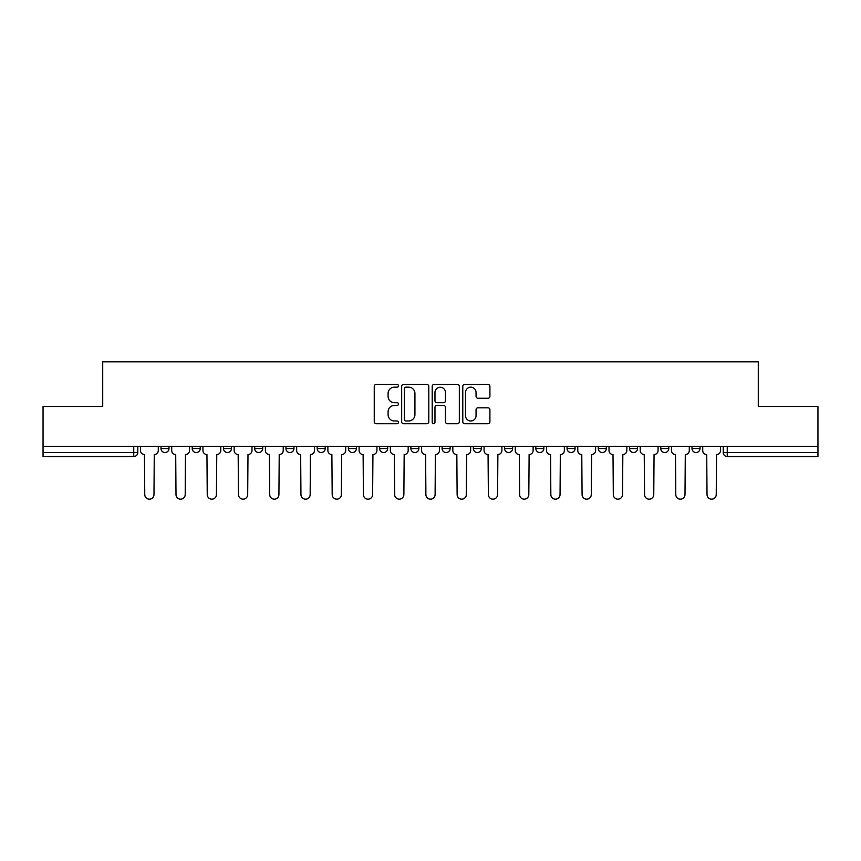 <?xml version="1.0" encoding="UTF-8"?>
<svg xmlns="http://www.w3.org/2000/svg" width="861" height="861" viewBox="0 0 861 861"><rect width="100%" height="100%" fill="white"/><g stroke="black" fill="none" stroke-linecap="round" stroke-linejoin="round"><path stroke-width="1.29" d="M398.46 385.793A1.378 1.378 0 0 0 397.093 384.415L376.203 384.415A1.97 1.97 0 0 0 374.244 386.385L374.244 421.761A1.97 1.97 0 0 0 376.203 423.72L397.093 423.72A1.378 1.378 0 0 0 398.46 422.353A1.378 1.378 0 0 0 397.093 420.975L394.381 420.975A6.285 6.285 0 0 1 388.096 414.679L388.096 411.73A6.285 6.285 0 0 1 394.381 405.445L397.093 405.445A1.378 1.378 0 0 0 398.46 404.067A1.378 1.378 0 0 0 397.093 402.69L394.381 402.69A6.285 6.285 0 0 1 388.096 396.404L388.096 393.455A6.285 6.285 0 0 1 394.381 387.17L397.093 387.17A1.378 1.378 0 0 0 398.46 385.793M504.589 446.321L504.589 448.516L512.596 448.516A4.004 4.004 0 0 1 508.593 452.531A4.004 4.004 0 0 1 504.589 448.516L504.589 446.321M410.88 446.321L410.88 448.516L418.887 448.516A4.004 4.004 0 0 1 414.884 452.531A4.004 4.004 0 0 1 410.88 448.516L410.88 446.321M348.404 446.321L348.404 448.516L356.411 448.516A4.004 4.004 0 0 1 352.407 452.531A4.004 4.004 0 0 1 348.404 448.516L348.404 446.321M317.171 446.321L317.171 448.516L325.178 448.516A4.004 4.004 0 0 1 321.175 452.531A4.004 4.004 0 0 1 317.171 448.516L317.171 446.321M254.695 446.321L254.695 448.516L262.702 448.516A4.004 4.004 0 0 1 258.698 452.531A4.004 4.004 0 0 1 254.695 448.516L254.695 446.321M487.939 398.266A1.97 1.97 0 0 0 489.909 396.308L489.909 386.385A1.97 1.97 0 0 0 487.939 384.415L464.746 384.415A1.97 1.97 0 0 0 462.777 386.385L462.777 421.761A1.97 1.97 0 0 0 464.746 423.72L487.939 423.72A1.97 1.97 0 0 0 489.909 421.761L489.909 409.771A1.97 1.97 0 0 0 487.939 407.802L478.016 407.802A1.97 1.97 0 0 0 476.047 409.771L476.047 415.712A5.263 5.263 0 0 1 470.795 420.975A5.263 5.263 0 0 1 465.532 415.712L465.532 392.422A5.263 5.263 0 0 1 470.795 387.17A5.263 5.263 0 0 1 476.047 392.422L476.047 396.308A1.97 1.97 0 0 0 478.016 398.266L487.939 398.266M43.05 446.321L43.05 406.467L102.717 406.467L102.717 361.824L758.283 361.824L758.283 406.467L817.95 406.467L817.95 446.321L43.05 446.321L43.05 452.531L137.76 452.531L137.76 446.321L137.76 452.531A4.004 4.004 0 0 1 133.756 456.534L43.05 456.534L43.05 452.531M428.778 386.385A1.97 1.97 0 0 0 426.819 384.415L403.626 384.415A1.97 1.97 0 0 0 401.656 386.385L401.656 421.761A1.97 1.97 0 0 0 403.626 423.72L426.819 423.72A1.97 1.97 0 0 0 428.778 421.761L428.778 386.385M434.181 384.415L457.374 384.415A1.97 1.97 0 0 1 459.344 386.385L459.344 421.761A1.97 1.97 0 0 1 457.374 423.72L447.451 423.72A1.97 1.97 0 0 1 445.481 421.761L445.481 407.414A1.97 1.97 0 0 0 443.523 405.445L436.936 405.445A1.97 1.97 0 0 0 434.966 407.414L434.966 422.353A1.378 1.378 0 0 1 433.6 423.72A1.378 1.378 0 0 1 432.222 422.353L432.222 386.385A1.97 1.97 0 0 1 434.181 384.415M723.24 446.321L723.24 452.531L817.95 452.531L817.95 456.534L727.244 456.534A4.004 4.004 0 0 1 723.24 452.531M817.95 446.321L817.95 452.531M700.015 446.321L700.015 448.516A4.004 4.004 0 0 1 696.011 452.531A4.004 4.004 0 0 1 692.007 448.516L700.015 448.516A4.004 4.004 0 0 1 696.011 452.531M692.007 446.321L692.007 448.516M668.782 446.321L668.782 448.516A4.004 4.004 0 0 1 664.767 452.531A4.004 4.004 0 0 1 660.764 448.516L668.782 448.516M660.764 446.321L660.764 448.516M637.538 446.321L637.538 448.516A4.004 4.004 0 0 1 633.535 452.531A4.004 4.004 0 0 1 629.531 448.516L637.538 448.516M629.531 446.321L629.531 448.516M606.305 446.321L606.305 448.516A4.004 4.004 0 0 1 602.302 452.531A4.004 4.004 0 0 1 598.298 448.516L606.305 448.516M598.298 446.321L598.298 448.516M575.073 446.321L575.073 448.516A4.004 4.004 0 0 1 571.058 452.531A4.004 4.004 0 0 1 567.055 448.516A4.004 4.004 0 0 0 571.058 452.531M567.055 446.321L567.055 448.516L575.073 448.516M543.829 446.321L543.829 448.516A4.004 4.004 0 0 1 539.825 452.531A4.004 4.004 0 0 1 535.822 448.516A4.004 4.004 0 0 0 539.825 452.531M535.822 446.321L535.822 448.516L543.829 448.516M512.596 446.321L512.596 448.516A4.004 4.004 0 0 1 508.593 452.531M481.364 446.321L481.364 448.516A4.004 4.004 0 0 1 477.349 452.531A4.004 4.004 0 0 1 473.346 448.516L481.364 448.516M473.346 446.321L473.346 448.516M450.12 446.321L450.12 448.516A4.004 4.004 0 0 1 446.116 452.531A4.004 4.004 0 0 1 442.113 448.516L450.12 448.516L450.12 446.321M442.113 446.321L442.113 448.516M418.887 446.321L418.887 448.516M387.654 446.321L387.654 448.516A4.004 4.004 0 0 1 383.651 452.531A4.004 4.004 0 0 1 379.636 448.516L387.654 448.516L387.654 446.321M379.636 446.321L379.636 448.516M356.411 446.321L356.411 448.516L356.411 446.321M325.178 448.516L325.178 446.321L325.178 448.516A4.004 4.004 0 0 1 321.175 452.531M293.945 446.321L293.945 448.516A4.004 4.004 0 0 1 289.942 452.531A4.004 4.004 0 0 1 285.927 448.516A4.004 4.004 0 0 0 289.942 452.531A4.004 4.004 0 0 0 293.945 448.516L293.945 446.321M285.927 446.321L285.927 448.516L293.945 448.516M262.702 446.321L262.702 448.516M231.469 446.321L231.469 448.516A4.004 4.004 0 0 1 227.465 452.531A4.004 4.004 0 0 1 223.462 448.516A4.004 4.004 0 0 0 227.465 452.531A4.004 4.004 0 0 0 231.469 448.516L223.462 448.516L223.462 446.321M192.218 446.321L192.218 448.516L200.236 448.516L200.236 446.321L200.236 448.516A4.004 4.004 0 0 1 196.233 452.531A4.004 4.004 0 0 1 192.218 448.516A4.004 4.004 0 0 0 196.233 452.531M160.985 446.321L160.985 448.516L168.993 448.516L168.993 446.321L168.993 448.516A4.004 4.004 0 0 1 164.989 452.531A4.004 4.004 0 0 1 160.985 448.516A4.004 4.004 0 0 0 164.989 452.531M133.756 446.321L133.756 456.534A4.004 4.004 0 0 0 137.76 452.531M405.789 387.17A1.378 1.378 0 0 0 404.412 388.548L404.412 419.598A1.378 1.378 0 0 0 405.789 420.975L408.631 420.975A6.285 6.285 0 0 0 414.927 414.679L414.927 393.455A6.285 6.285 0 0 0 408.631 387.17L405.789 387.17M445.481 392.519A5.263 5.263 0 0 0 440.229 387.267A5.263 5.263 0 0 0 434.966 392.519L434.966 400.731A1.97 1.97 0 0 0 436.936 402.69L443.523 402.69A1.97 1.97 0 0 0 445.481 400.731L445.481 392.519M140.461 446.321L140.461 450.518A4.004 4.004 0 0 0 144.465 454.533L144.766 494.569A4.606 4.606 0 0 0 149.373 499.176A4.606 4.606 0 0 0 153.979 494.569L154.28 454.533A4.004 4.004 0 0 0 158.284 450.518L158.284 446.321M171.694 446.321L171.694 450.518A4.004 4.004 0 0 0 175.709 454.533L175.999 494.569A4.606 4.606 0 0 0 180.606 499.176A4.606 4.606 0 0 0 185.212 494.569L185.513 454.533A4.004 4.004 0 0 0 189.517 450.518L189.517 446.321M202.938 446.321L202.938 450.518A4.004 4.004 0 0 0 206.941 454.533L207.243 494.569A4.606 4.606 0 0 0 211.849 499.176A4.606 4.606 0 0 0 216.455 494.569L216.757 454.533A4.004 4.004 0 0 0 220.76 450.518L220.76 446.321M234.17 446.321L234.17 450.518A4.004 4.004 0 0 0 238.174 454.533L238.475 494.569A4.606 4.606 0 0 0 243.082 499.176A4.606 4.606 0 0 0 247.688 494.569L247.99 454.533A4.004 4.004 0 0 0 251.993 450.518L251.993 446.321M265.403 446.321L265.403 450.518A4.004 4.004 0 0 0 269.418 454.533L269.708 494.569A4.606 4.606 0 0 0 274.315 499.176A4.606 4.606 0 0 0 278.921 494.569L279.222 454.533A4.004 4.004 0 0 0 283.226 450.518L283.226 446.321M296.647 446.321L296.647 450.518A4.004 4.004 0 0 0 300.65 454.533L300.952 494.569A4.606 4.606 0 0 0 305.558 499.176A4.606 4.606 0 0 0 310.164 494.569L310.466 454.533A4.004 4.004 0 0 0 314.469 450.518L314.469 446.321M327.88 446.321L327.88 450.518A4.004 4.004 0 0 0 331.883 454.533L332.185 494.569A4.606 4.606 0 0 0 336.791 499.176A4.606 4.606 0 0 0 341.397 494.569L341.699 454.533A4.004 4.004 0 0 0 345.702 450.518L345.702 446.321M359.112 446.321L359.112 450.518A4.004 4.004 0 0 0 363.127 454.533L363.417 494.569A4.606 4.606 0 0 0 368.024 499.176A4.606 4.606 0 0 0 372.63 494.569L372.931 454.533A4.004 4.004 0 0 0 376.935 450.518L376.935 446.321M390.356 446.321L390.356 450.518A4.004 4.004 0 0 0 394.36 454.533L394.661 494.569A4.606 4.606 0 0 0 399.267 499.176A4.606 4.606 0 0 0 403.874 494.569L404.164 454.533A4.004 4.004 0 0 0 408.179 450.518L408.179 446.321M421.589 446.321L421.589 450.518A4.004 4.004 0 0 0 425.592 454.533L425.894 494.569A4.606 4.606 0 0 0 430.5 499.176A4.606 4.606 0 0 0 435.106 494.569L435.408 454.533A4.004 4.004 0 0 0 439.411 450.518L439.411 446.321M452.821 446.321L452.821 450.518A4.004 4.004 0 0 0 456.836 454.533L457.126 494.569A4.606 4.606 0 0 0 461.733 499.176A4.606 4.606 0 0 0 466.339 494.569L466.64 454.533A4.004 4.004 0 0 0 470.644 450.518L470.644 446.321M484.065 446.321L484.065 450.518A4.004 4.004 0 0 0 488.069 454.533L488.37 494.569A4.606 4.606 0 0 0 492.976 499.176A4.606 4.606 0 0 0 497.583 494.569L497.873 454.533A4.004 4.004 0 0 0 501.888 450.518L501.888 446.321M515.298 446.321L515.298 450.518A4.004 4.004 0 0 0 519.301 454.533L519.603 494.569A4.606 4.606 0 0 0 524.209 499.176A4.606 4.606 0 0 0 528.815 494.569L529.117 454.533A4.004 4.004 0 0 0 533.12 450.518L533.12 446.321M546.531 446.321L546.531 450.518A4.004 4.004 0 0 0 550.534 454.533L550.836 494.569A4.606 4.606 0 0 0 555.442 499.176A4.606 4.606 0 0 0 560.048 494.569L560.35 454.533A4.004 4.004 0 0 0 564.353 450.518L564.353 446.321M577.774 446.321L577.774 450.518A4.004 4.004 0 0 0 581.778 454.533L582.079 494.569A4.606 4.606 0 0 0 586.685 499.176A4.606 4.606 0 0 0 591.292 494.569L591.582 454.533A4.004 4.004 0 0 0 595.597 450.518L595.597 446.321M609.007 446.321L609.007 450.518A4.004 4.004 0 0 0 613.01 454.533L613.312 494.569A4.606 4.606 0 0 0 617.918 499.176A4.606 4.606 0 0 0 622.525 494.569L622.826 454.533A4.004 4.004 0 0 0 626.83 450.518L626.83 446.321M640.24 446.321L640.24 450.518A4.004 4.004 0 0 0 644.243 454.533L644.545 494.569A4.606 4.606 0 0 0 649.151 499.176A4.606 4.606 0 0 0 653.757 494.569L654.059 454.533A4.004 4.004 0 0 0 658.062 450.518L658.062 446.321M671.483 446.321L671.483 450.518A4.004 4.004 0 0 0 675.487 454.533L675.788 494.569A4.606 4.606 0 0 0 680.394 499.176A4.606 4.606 0 0 0 685.001 494.569L685.291 454.533A4.004 4.004 0 0 0 689.306 450.518L689.306 446.321M702.716 446.321L702.716 450.518A4.004 4.004 0 0 0 706.72 454.533L707.021 494.569A4.606 4.606 0 0 0 711.627 499.176A4.606 4.606 0 0 0 716.234 494.569L716.535 454.533A4.004 4.004 0 0 0 720.539 450.518L720.539 446.321M727.244 446.321L727.244 456.534"/></g></svg>
